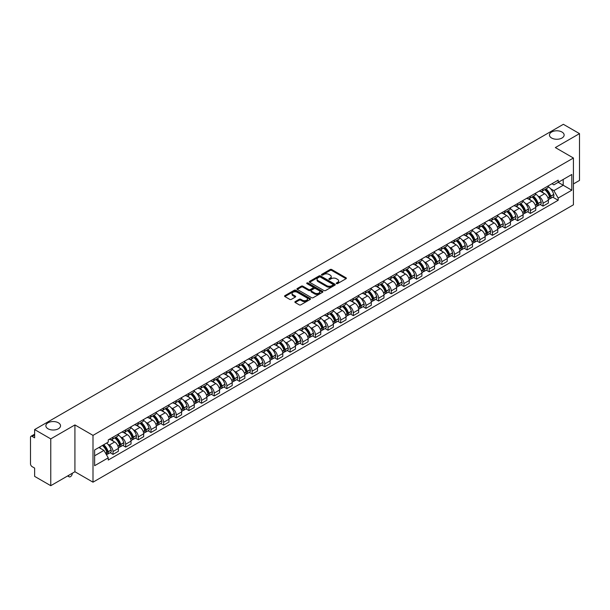 <?xml version="1.0" encoding="UTF-8"?>
<svg xmlns="http://www.w3.org/2000/svg" width="610" height="610" viewBox="0 0 610 610"><rect width="100%" height="100%" fill="white"/><g stroke="black" fill="none" stroke-linecap="round" stroke-linejoin="round"><path stroke-width="0.91" d="M336.476 283.597A0.785 0.457 0 0 0 337.589 283.597L346.045 278.717A1.128 0.648 0 0 0 346.373 278.259A1.128 0.648 0 0 0 346.045 277.802L331.726 269.529A1.128 0.648 0 0 0 330.132 269.529L321.676 274.409A0.785 0.457 0 0 0 322.789 275.057L323.887 274.424A3.599 2.082 0 0 1 328.981 274.424L330.17 275.11A3.599 2.082 0 0 1 331.222 276.582A3.599 2.082 0 0 1 330.17 278.053L329.08 278.686A0.785 0.457 0 0 0 330.193 279.327L331.283 278.694A3.599 2.082 0 0 1 336.377 278.694L337.574 279.388A3.599 2.082 0 0 1 338.626 280.852A3.599 2.082 0 0 1 337.574 282.323L336.476 282.956A0.785 0.457 0 0 0 336.476 283.597L336.476 282.956M58.385 422.783A7.335 4.239 0 0 0 50.394 421.868A7.335 4.239 0 0 0 45.864 425.78A7.335 4.239 0 0 0 48.015 428.777A7.335 4.239 0 0 0 56.006 429.692A7.335 4.239 0 0 0 60.535 425.78A7.335 4.239 0 0 0 58.385 422.783M561.985 132.034A7.335 4.239 0 0 0 553.994 131.112A7.335 4.239 0 0 0 549.465 135.031A7.335 4.239 0 0 0 551.615 138.02A7.335 4.239 0 0 0 559.606 138.943A7.335 4.239 0 0 0 564.136 135.031A7.335 4.239 0 0 0 561.985 132.034M295.202 301.599A1.128 0.648 0 0 0 294.866 302.057A1.128 0.648 0 0 0 295.202 302.514L299.22 304.84A1.128 0.648 0 0 0 300.806 304.84L310.2 299.418A1.128 0.648 0 0 0 310.528 298.953A1.128 0.648 0 0 0 310.2 298.496L295.873 290.23A1.128 0.648 0 0 0 294.287 290.23L284.893 295.652A1.128 0.648 0 0 0 284.565 296.109A1.128 0.648 0 0 0 284.893 296.567L289.75 299.373A1.128 0.648 0 0 0 291.336 299.373L295.354 297.047A1.128 0.648 0 0 0 295.69 296.59A1.128 0.648 0 0 0 295.354 296.132L292.952 294.744A3.012 1.738 0 0 1 292.068 293.509A3.012 1.738 0 0 1 293.928 291.908A3.012 1.738 0 0 1 297.207 292.281L306.639 297.726A3.012 1.738 0 0 1 307.516 298.953A3.012 1.738 0 0 1 305.663 300.562A3.012 1.738 0 0 1 302.377 300.189L300.806 299.281A1.128 0.648 0 0 0 299.22 299.281L295.202 301.599L295.202 302.514L299.22 300.212L299.22 299.281M93.002 435.372L74.923 424.934L50.767 438.887L34.633 429.57L563.365 124.31L579.5 133.62L555.344 147.574L573.423 158.013L93.002 435.372L93.002 482.182L573.423 204.815L573.423 158.013M323.963 290.551A1.128 0.648 0 0 0 325.557 290.551L334.943 285.129A1.128 0.648 0 0 0 335.279 284.672A1.128 0.648 0 0 0 334.943 284.207L320.624 275.941A1.128 0.648 0 0 0 319.03 275.941L309.644 281.363A1.128 0.648 0 0 0 309.308 281.82A1.128 0.648 0 0 0 309.644 282.277L323.963 290.551M307.211 283.772A0.785 0.457 0 0 1 308.012 283.879L322.56 292.281L313.182 297.695A1.128 0.648 0 0 1 311.588 297.695L297.268 289.422L297.268 288.507A1.128 0.648 0 0 0 296.94 288.965A1.128 0.648 0 0 0 297.268 289.422M297.268 288.507L301.287 286.181A1.128 0.648 0 0 1 302.88 286.181L308.683 289.536A1.128 0.648 0 0 0 310.276 289.536L312.945 287.996A1.128 0.648 0 0 0 313.273 287.539A1.128 0.648 0 0 0 312.945 287.081L306.899 283.589A0.785 0.457 0 0 1 308.012 282.948L322.576 291.351A1.128 0.648 0 0 1 322.904 291.809A1.128 0.648 0 0 1 322.576 292.274L322.576 291.351M50.767 438.887L50.767 485.69L34.633 476.379L34.633 468.091L32.124 466.642A2.295 1.327 -120 0 1 30.5 463.829L30.5 437.339A2.295 1.327 -120 0 1 30.973 436.287L34.633 434.175M573.423 183.938L579.5 180.43L579.5 133.62M50.767 485.69L74.923 471.743L93.002 482.182M34.633 429.57L34.633 437.858L32.124 436.402A2.295 1.327 -120 0 0 30.973 436.287M543.022 188.902A5.276 3.042 60 0 1 541.924 191.266L547.277 188.177A5.276 3.042 -120 0 0 548.367 185.814M537.944 196.031L539.293 196.809A5.276 3.042 60 0 1 543.022 203.267L548.367 200.179A5.276 3.042 -120 0 0 544.638 193.721L540.811 191.509M548.367 200.179L548.367 203.038L543.022 206.127L540.117 204.449M541.924 191.266A5.276 3.042 60 0 1 539.332 191.029M543.022 203.267L543.022 206.127M530.372 196.199A5.276 3.042 60 0 1 529.282 198.57L534.627 195.482A5.276 3.042 -120 0 0 535.725 193.111M527.467 211.754L530.372 213.424L535.725 210.336L535.725 207.484A5.276 3.042 -120 0 0 531.996 201.025L528.161 198.814M529.282 198.57A5.276 3.042 60 0 1 526.682 198.334M525.294 203.336L526.643 204.114A5.276 3.042 60 0 1 530.372 210.572L530.372 213.424M517.722 203.504A5.276 3.042 60 0 1 516.632 205.867L521.985 202.779A5.276 3.042 -120 0 0 523.075 200.415M514.825 219.051L517.722 220.728L523.075 217.64L523.075 214.781A5.276 3.042 -120 0 0 519.346 208.323L515.519 206.111M516.632 205.867A5.276 3.042 60 0 1 514.039 205.631M512.644 210.633L513.994 211.411A5.276 3.042 60 0 1 517.722 217.869L517.722 220.728M505.08 210.808A5.276 3.042 60 0 1 503.99 213.172L509.335 210.084A5.276 3.042 -120 0 0 510.425 207.713M502.175 226.356L505.08 228.033L510.433 224.938L510.433 222.086A5.276 3.042 -120 0 0 506.696 215.627L502.869 213.416M503.99 213.172A5.276 3.042 60 0 1 501.389 212.936M500.002 217.938L501.351 218.715A5.276 3.042 60 0 1 505.08 225.174L505.08 228.033M492.43 218.106A5.276 3.042 60 0 1 491.34 220.477L496.692 217.389A5.276 3.042 -120 0 0 497.783 215.017M489.533 233.653L492.43 235.33L497.783 232.242L497.783 229.39A5.276 3.042 -120 0 0 494.054 222.924L490.226 220.713M491.34 220.477A5.276 3.042 60 0 1 488.74 220.233M487.352 225.235L488.701 226.02A5.276 3.042 60 0 1 492.43 232.479L492.43 235.33M479.788 225.41A5.276 3.042 60 0 1 478.69 227.774L484.043 224.686A5.276 3.042 -120 0 0 485.133 222.322M476.883 240.958L479.788 242.635L485.133 239.547L485.133 236.688A5.276 3.042 -120 0 0 481.404 230.229L477.577 228.018M478.69 227.774A5.276 3.042 60 0 1 476.097 227.538M474.71 232.54L476.059 233.317A5.276 3.042 60 0 1 479.788 239.776L479.788 242.635M467.138 232.707A5.276 3.042 60 0 1 466.048 235.079L471.393 231.991A5.276 3.042 -120 0 0 472.491 229.619M464.233 248.262L467.138 249.932L472.491 246.844L472.491 243.992A5.276 3.042 -120 0 0 468.762 237.534L464.927 235.323M466.048 235.079A5.276 3.042 60 0 1 463.447 234.842M462.06 239.844L463.409 240.622A5.276 3.042 60 0 1 467.138 247.081L467.138 249.932M454.488 240.012A5.276 3.042 60 0 1 453.398 242.376L458.75 239.288A5.276 3.042 -120 0 0 459.841 236.924M451.591 255.56L454.488 257.237L459.841 254.149L459.841 251.289A5.276 3.042 -120 0 0 456.112 244.831L452.284 242.62M453.398 242.376A5.276 3.042 60 0 1 450.805 242.139M449.41 247.141L450.759 247.919A5.276 3.042 60 0 1 454.488 254.378L454.488 257.237M441.846 247.309A5.276 3.042 60 0 1 440.755 249.681L446.101 246.592A5.276 3.042 -120 0 0 447.199 244.221M438.941 262.864L441.846 264.534L447.199 261.446L447.199 258.594A5.276 3.042 -120 0 0 443.462 252.136L439.635 249.925M440.755 249.681A5.276 3.042 60 0 1 438.155 249.444M436.768 254.446L438.117 255.224A5.276 3.042 60 0 1 441.846 261.682L441.846 264.534M429.196 254.614A5.276 3.042 60 0 1 428.106 256.985L433.458 253.89A5.276 3.042 -120 0 0 434.549 251.526M426.298 270.161L429.196 271.839L434.549 268.751L434.549 265.891A5.276 3.042 -120 0 0 430.82 259.433L426.992 257.222M428.106 256.985A5.276 3.042 60 0 1 425.513 256.741M424.118 261.743L425.467 262.521A5.276 3.042 60 0 1 429.196 268.987L429.196 271.839M416.554 261.919A5.276 3.042 60 0 1 415.456 264.283L420.808 261.194A5.276 3.042 -120 0 0 421.899 258.831M413.649 277.466L416.554 279.144L421.899 276.048L421.899 273.196A5.276 3.042 -120 0 0 418.17 266.738L414.342 264.526M415.456 264.283A5.276 3.042 60 0 1 412.863 264.046M411.475 269.048L412.825 269.826A5.276 3.042 60 0 1 416.554 276.284L416.554 279.144M403.904 269.216A5.276 3.042 60 0 1 402.813 271.587L408.166 268.499A5.276 3.042 -120 0 0 409.257 266.128M401.006 284.763L403.904 286.441L409.257 283.353L409.257 280.501A5.276 3.042 -120 0 0 405.528 274.035L401.693 271.831M402.813 271.587A5.276 3.042 60 0 1 400.213 271.351M398.826 276.345L400.175 277.131A5.276 3.042 60 0 1 403.904 283.589L403.904 286.441M391.254 276.521A5.276 3.042 60 0 1 390.164 278.884L395.516 275.796A5.276 3.042 -120 0 0 396.607 273.433M388.356 292.068L391.254 293.745L396.607 290.657L396.607 287.798A5.276 3.042 -120 0 0 392.878 281.34L389.05 279.128M390.164 278.884A5.276 3.042 60 0 1 387.571 278.648M386.176 283.65L387.525 284.428A5.276 3.042 60 0 1 391.254 290.886L391.254 293.745M378.612 283.818A5.276 3.042 60 0 1 377.521 286.189L382.866 283.101A5.276 3.042 -120 0 0 383.964 280.73M375.707 299.373L378.612 301.043L383.964 297.954L383.964 295.103A5.276 3.042 -120 0 0 380.236 288.644L376.4 286.433M377.521 286.189A5.276 3.042 60 0 1 374.921 285.953M373.533 290.955L374.883 291.733A5.276 3.042 60 0 1 378.612 298.191L378.612 301.043M365.962 291.123A5.276 3.042 60 0 1 364.871 293.486L370.224 290.398A5.276 3.042 -120 0 0 371.315 288.034M363.064 306.67L365.962 308.347L371.315 305.259L371.315 302.4A5.276 3.042 -120 0 0 367.586 295.941L363.758 293.73M364.871 293.486A5.276 3.042 60 0 1 362.279 293.25M360.884 298.252L362.233 299.03A5.276 3.042 60 0 1 365.962 305.488L365.962 308.347M353.32 298.427A5.276 3.042 60 0 1 352.222 300.791L357.574 297.703A5.276 3.042 -120 0 0 358.665 295.332M350.414 313.975L353.32 315.644L358.665 312.556L358.665 309.705A5.276 3.042 -120 0 0 354.936 303.246L351.108 301.035M352.222 300.791A5.276 3.042 60 0 1 349.629 300.555M348.241 305.557L349.591 306.334A5.276 3.042 60 0 1 353.32 312.793L353.32 315.644M340.67 305.724A5.276 3.042 60 0 1 339.579 308.096L344.932 305A5.276 3.042 -120 0 0 346.022 302.636M337.772 321.272L340.67 322.949L346.022 319.861L346.022 317.002A5.276 3.042 -120 0 0 342.294 310.543L338.458 308.332M339.579 308.096A5.276 3.042 60 0 1 336.979 307.852M335.591 312.854L336.941 313.639A5.276 3.042 60 0 1 340.67 320.097L340.67 322.949M328.02 313.029A5.276 3.042 60 0 1 326.929 315.393L332.282 312.305A5.276 3.042 -120 0 0 333.373 309.941M325.122 328.577L328.02 330.254L333.373 327.166L333.373 324.306A5.276 3.042 -120 0 0 329.644 317.848L325.816 315.637M326.929 315.393A5.276 3.042 60 0 1 324.337 315.156M322.942 320.159L324.291 320.936A5.276 3.042 60 0 1 328.02 327.395L328.02 330.254M315.378 320.326A5.276 3.042 60 0 1 314.287 322.698L319.632 319.61A5.276 3.042 -120 0 0 320.73 317.238M312.472 335.881L315.378 337.551L320.73 334.463L320.73 331.611A5.276 3.042 -120 0 0 317.002 325.153L313.166 322.942M314.287 322.698A5.276 3.042 60 0 1 311.687 322.461M310.299 327.463L311.649 328.241A5.276 3.042 60 0 1 315.378 334.699L315.378 337.551M302.728 327.631A5.276 3.042 60 0 1 301.637 329.995L306.99 326.907A5.276 3.042 -120 0 0 308.08 324.543M299.83 343.178L302.728 344.856L308.08 341.768L308.08 338.908A5.276 3.042 -120 0 0 304.352 332.45L300.524 330.239M301.637 329.995A5.276 3.042 60 0 1 299.045 329.758M297.649 334.76L298.999 335.538A5.276 3.042 60 0 1 302.728 341.996L302.728 344.856M290.085 334.928A5.276 3.042 60 0 1 288.988 337.299L294.34 334.211A5.276 3.042 -120 0 0 295.431 331.84M287.18 350.483L290.085 352.153L295.431 349.065L295.431 346.213A5.276 3.042 -120 0 0 291.702 339.755L287.874 337.543M288.988 337.299A5.276 3.042 60 0 1 286.395 337.063M285.007 342.065L286.357 342.843A5.276 3.042 60 0 1 290.085 349.301L290.085 352.153M277.436 342.233A5.276 3.042 60 0 1 276.345 344.604L281.698 341.508A5.276 3.042 -120 0 0 282.788 339.145M274.538 357.78L277.436 359.458L282.788 356.37L282.788 353.51A5.276 3.042 -120 0 0 279.06 347.052L275.224 344.841M276.345 344.604A5.276 3.042 60 0 1 273.745 344.36M272.357 349.362L273.707 350.14A5.276 3.042 60 0 1 277.436 356.606L277.436 359.458M264.786 349.538A5.276 3.042 60 0 1 263.695 351.901L269.048 348.813A5.276 3.042 -120 0 0 270.138 346.442M261.888 365.085L264.793 366.762L270.138 363.667L270.138 360.815A5.276 3.042 -120 0 0 266.41 354.357L262.582 352.145M263.695 351.901A5.276 3.042 60 0 1 261.103 351.665M259.715 356.667L261.057 357.445A5.276 3.042 60 0 1 264.793 363.903L264.793 366.762M252.143 356.835A5.276 3.042 60 0 1 251.053 359.206L256.398 356.118A5.276 3.042 -120 0 0 257.496 353.747M249.238 372.382L252.143 374.06L257.496 370.971L257.496 368.12A5.276 3.042 -120 0 0 253.768 361.654L249.932 359.442M251.053 359.206A5.276 3.042 60 0 1 248.453 358.962M247.065 363.964L248.415 364.75A5.276 3.042 60 0 1 252.143 371.208L252.143 374.06M239.494 364.139A5.276 3.042 60 0 1 238.403 366.503L243.756 363.415A5.276 3.042 -120 0 0 244.846 361.051M236.596 379.687L239.494 381.364L244.846 378.276L244.846 375.417A5.276 3.042 -120 0 0 241.118 368.958L237.29 366.747M238.403 366.503A5.276 3.042 60 0 1 235.811 366.267M234.415 371.269L235.765 372.047A5.276 3.042 60 0 1 239.494 378.505L239.494 381.364M226.851 371.437A5.276 3.042 60 0 1 225.753 373.808L231.106 370.72A5.276 3.042 -120 0 0 232.196 368.348M223.946 386.992L226.851 388.661L232.196 385.573L232.196 382.722A5.276 3.042 -120 0 0 228.468 376.263L224.64 374.052M225.753 373.808A5.276 3.042 60 0 1 223.161 373.572M221.773 378.574L223.123 379.351A5.276 3.042 60 0 1 226.851 385.81L226.851 388.661M214.202 378.741A5.276 3.042 60 0 1 213.111 381.105L218.464 378.017A5.276 3.042 -120 0 0 219.554 375.653M211.304 394.289L214.202 395.966L219.554 392.878L219.554 390.019A5.276 3.042 -120 0 0 215.826 383.56L211.998 381.349M213.111 381.105A5.276 3.042 60 0 1 210.511 380.869M209.123 385.871L210.473 386.648A5.276 3.042 60 0 1 214.202 393.107L214.202 395.966M201.559 386.046A5.276 3.042 60 0 1 200.461 388.41L205.814 385.322A5.276 3.042 -120 0 0 206.904 382.95M198.654 401.593L201.559 403.263L206.904 400.175L206.904 397.324A5.276 3.042 -120 0 0 203.176 390.865L199.348 388.654M200.461 388.41A5.276 3.042 60 0 1 197.869 388.173M196.481 393.175L197.823 393.953A5.276 3.042 60 0 1 201.559 400.412L201.559 403.263M188.909 393.343A5.276 3.042 60 0 1 187.819 395.715L193.164 392.619A5.276 3.042 -120 0 0 194.262 390.255M186.004 408.891L188.909 410.568L194.262 407.48L194.262 404.621A5.276 3.042 -120 0 0 190.533 398.162L186.698 395.951M187.819 395.715A5.276 3.042 60 0 1 185.219 395.471M183.831 400.473L185.181 401.25A5.276 3.042 60 0 1 188.909 407.716L188.909 410.568M176.259 400.648A5.276 3.042 60 0 1 175.169 403.012L180.522 399.924A5.276 3.042 -120 0 0 181.612 397.56M173.362 416.195L176.259 417.873L181.612 414.777L181.612 411.925A5.276 3.042 -120 0 0 177.884 405.467L174.056 403.256M175.169 403.012A5.276 3.042 60 0 1 172.577 402.775M171.181 407.777L172.531 408.555A5.276 3.042 60 0 1 176.259 415.013L176.259 417.873M163.617 407.945A5.276 3.042 60 0 1 162.527 410.316L167.872 407.228A5.276 3.042 -120 0 0 168.962 404.857M160.712 423.5L163.617 425.17L168.962 422.082L168.962 419.23A5.276 3.042 -120 0 0 165.234 412.772L161.406 410.56M162.527 410.316A5.276 3.042 60 0 1 159.927 410.08M158.539 415.082L159.889 415.86A5.276 3.042 60 0 1 163.617 422.318L163.617 425.17M150.967 415.25A5.276 3.042 60 0 1 149.877 417.614L155.23 414.525A5.276 3.042 -120 0 0 156.32 412.162M148.07 430.797L150.967 432.475L156.32 429.387L156.32 426.527A5.276 3.042 -120 0 0 152.591 420.069L148.764 417.858M149.877 417.614A5.276 3.042 60 0 1 147.277 417.377M145.889 422.379L147.239 423.157A5.276 3.042 60 0 1 150.967 429.615L150.967 432.475M138.325 422.547A5.276 3.042 60 0 1 137.227 424.918L142.58 421.83A5.276 3.042 -120 0 0 143.67 419.459M135.42 438.102L138.325 439.772L143.67 436.684L143.67 433.832A5.276 3.042 -120 0 0 139.942 427.374L136.114 425.162M137.227 424.918A5.276 3.042 60 0 1 134.635 424.682M133.247 429.684L134.596 430.462A5.276 3.042 60 0 1 138.325 436.92L138.325 439.772M125.675 429.852A5.276 3.042 60 0 1 124.585 432.216L129.93 429.127A5.276 3.042 -120 0 0 131.028 426.764M122.77 445.399L125.675 447.077L131.028 443.988L131.028 441.129A5.276 3.042 -120 0 0 127.299 434.671L123.464 432.459M124.585 432.216A5.276 3.042 60 0 1 121.985 431.979M120.597 436.981L121.947 437.759A5.276 3.042 60 0 1 125.675 444.217L125.675 447.077M113.025 437.156A5.276 3.042 60 0 1 111.935 439.52L117.288 436.432A5.276 3.042 -120 0 0 118.378 434.061M110.128 452.704L113.025 454.381L118.378 451.286L118.378 448.434A5.276 3.042 -120 0 0 114.65 441.975L110.822 439.764M111.935 439.52A5.276 3.042 60 0 1 109.343 439.284M107.947 444.286L109.297 445.064A5.276 3.042 60 0 1 113.025 451.522L113.025 454.381M551.974 183.732L553.88 184.83L571.799 174.483L563.205 179.447L563.205 185.249L553.88 190.633L550.586 188.734M94.626 455.784L103.952 450.401L108.245 457.843L94.626 465.704L94.626 449.974L108.245 442.113L108.245 439.917L558.18 180.148L558.18 182.344L571.799 190.213L558.18 198.075L553.88 190.633M571.799 174.483L571.799 190.213M108.245 457.843L108.245 460.039L558.18 200.271L558.18 198.075M74.923 424.934L74.923 471.743M103.952 450.401L98.919 447.496M552.767 197.152L558.18 200.271M336.789 283.711L337.574 283.261A3.599 2.082 0 0 0 338.626 281.789L338.626 280.852M331.222 276.582L331.222 277.519A3.599 2.082 0 0 1 330.17 278.991L329.392 279.441M346.03 278.724L331.726 270.466A1.128 0.648 0 0 0 330.132 270.466L321.988 275.163M334.943 284.207L334.943 285.129L320.624 276.879A1.128 0.648 0 0 0 319.03 276.879L309.659 282.285L309.644 281.363M332.953 284.992A0.785 0.457 0 0 0 332.953 284.344L320.387 277.085A0.785 0.457 0 0 0 319.266 277.085L318.115 277.756A3.599 2.082 0 0 0 317.063 279.227A3.599 2.082 0 0 0 318.115 280.691L326.708 285.655A3.599 2.082 0 0 0 331.802 285.655L332.953 284.992L332.953 285.922A0.785 0.457 0 0 0 333.19 285.602L333.19 284.672M317.063 279.227L317.063 280.158A3.599 2.082 0 0 0 318.115 281.629L318.115 280.691M332.953 285.922L331.802 286.593A3.599 2.082 0 0 1 326.708 286.593L318.115 281.629M297.284 289.43L301.287 287.119L301.287 286.181M313.273 287.539L313.273 288.477A1.128 0.648 0 0 1 312.945 288.934L310.276 290.474A1.128 0.648 0 0 1 308.683 290.474L302.88 287.119A1.128 0.648 0 0 0 301.287 287.119M314.714 293.021A3.012 1.738 0 0 0 317.993 293.395A3.012 1.738 0 0 0 319.853 291.786A3.012 1.738 0 0 0 318.969 290.558L315.652 288.644A1.128 0.648 0 0 0 314.058 288.644L311.39 290.185A1.128 0.648 0 0 0 311.062 290.642A1.128 0.648 0 0 0 311.39 291.1L314.714 293.021L314.714 293.951A3.012 1.738 0 0 0 317.993 294.333A3.012 1.738 0 0 0 319.853 292.724L319.853 291.786M311.062 290.642L311.062 291.58A1.128 0.648 0 0 0 311.39 292.037L311.39 291.1M314.714 293.951L311.39 292.037M307.516 298.953L307.516 299.891A3.012 1.738 0 0 1 305.663 301.5A3.012 1.738 0 0 1 302.377 301.119L300.806 300.212A1.128 0.648 0 0 0 299.22 300.212M292.068 293.509L292.068 294.447A3.012 1.738 0 0 0 292.952 295.675L292.952 294.744M295.339 297.055L292.952 295.675M310.2 298.496L310.2 299.418L295.873 291.161A1.128 0.648 0 0 0 294.287 291.161L284.908 296.574L284.893 295.652M545.012 189.489A7.221 4.171 60 0 1 545.043 189.512A7.221 4.171 60 0 1 549.801 195.993L549.839 196.138A1.403 0.808 60 0 1 549.618 197.243A1.403 0.808 60 0 1 549.587 197.259M544.692 189.672A8.715 5.032 60 0 1 549.48 196.862L549.526 197.007A2.897 1.67 60 0 1 549.069 199.279L548.344 199.699M549.564 198.639A2.897 1.67 -120 0 0 550.365 198.532A2.897 1.67 -120 0 0 550.822 196.26L550.777 196.107A8.715 5.032 -120 0 0 545.988 188.925M548.26 186.736A8.715 5.032 60 0 1 553.735 194.399L553.781 194.552A2.897 1.67 60 0 1 553.323 196.824L550.365 198.532M541.718 191.372A8.715 5.032 60 0 1 543.54 193.088M547.78 193.095L548.886 193.744M532.362 196.794A7.221 4.171 60 0 1 532.4 196.809A7.221 4.171 60 0 1 537.151 203.29L537.196 203.443A1.403 0.808 60 0 1 536.975 204.548A1.403 0.808 60 0 1 536.937 204.563M532.05 196.969A8.715 5.032 60 0 1 536.838 204.159L536.876 204.312A2.897 1.67 60 0 1 536.419 206.584L535.702 207.004M536.914 205.944A2.897 1.67 -120 0 0 537.715 205.837A2.897 1.67 -120 0 0 538.172 203.565L538.134 203.412A8.715 5.032 -120 0 0 533.346 196.222M535.611 194.041A8.715 5.032 60 0 1 541.093 201.704L541.131 201.857A2.897 1.67 60 0 1 540.673 204.129L537.715 205.837M529.076 198.669A8.715 5.032 60 0 1 530.891 200.385M535.13 200.4L536.243 201.041M519.712 204.091A7.221 4.171 60 0 1 519.75 204.114A7.221 4.171 60 0 1 524.501 210.595L524.547 210.74A1.403 0.808 60 0 1 524.325 211.845A1.403 0.808 60 0 1 524.295 211.861M519.4 204.274A8.715 5.032 60 0 1 524.188 211.464L524.234 211.617A2.897 1.67 60 0 1 523.776 213.889L523.052 214.301M524.272 213.248A2.897 1.67 -120 0 0 525.073 213.134A2.897 1.67 -120 0 0 525.53 210.862L525.484 210.717A8.715 5.032 -120 0 0 520.696 203.526M522.968 201.338A8.715 5.032 60 0 1 528.443 209.009L528.489 209.154A2.897 1.67 60 0 1 528.031 211.426L525.073 213.134M516.426 205.974A8.715 5.032 60 0 1 518.248 207.69M522.48 207.705L523.593 208.345M507.07 211.395A7.221 4.171 60 0 1 507.108 211.411A7.221 4.171 60 0 1 511.859 217.892L511.897 218.044A1.403 0.808 60 0 1 511.676 219.15A1.403 0.808 60 0 1 511.645 219.165M506.75 211.578A8.715 5.032 60 0 1 511.538 218.761L511.584 218.914A2.897 1.67 60 0 1 511.127 221.186L510.41 221.605M511.622 220.546A2.897 1.67 -120 0 0 512.423 220.439A2.897 1.67 -120 0 0 512.88 218.166L512.842 218.014A8.715 5.032 -120 0 0 508.054 210.824M510.318 208.643A8.715 5.032 60 0 1 515.801 216.306L515.839 216.458A2.897 1.67 60 0 1 515.381 218.731L512.423 220.439M503.784 213.271A8.715 5.032 60 0 1 505.599 214.994M509.838 215.002L510.951 215.643M494.42 218.693A7.221 4.171 60 0 1 494.458 218.715A7.221 4.171 60 0 1 499.209 225.197L499.254 225.349A1.403 0.808 60 0 1 499.033 226.447A1.403 0.808 60 0 1 499.003 226.462M494.108 218.876A8.715 5.032 60 0 1 498.896 226.066L498.934 226.219A2.897 1.67 60 0 1 498.477 228.491L497.76 228.902M498.972 227.85A2.897 1.67 -120 0 0 499.781 227.743A2.897 1.67 -120 0 0 500.238 225.464L500.192 225.319A8.715 5.032 -120 0 0 495.404 218.128M497.676 215.94A8.715 5.032 60 0 1 503.151 223.611L503.197 223.756A2.897 1.67 60 0 1 502.739 226.028L499.781 227.743M491.134 220.576A8.715 5.032 60 0 1 492.956 222.292M497.188 222.307L498.301 222.947M481.778 225.997A7.221 4.171 60 0 1 481.808 226.02A7.221 4.171 60 0 1 486.566 232.501L486.605 232.646A1.403 0.808 60 0 1 486.383 233.752A1.403 0.808 60 0 1 486.353 233.767M481.458 226.18A8.715 5.032 60 0 1 486.246 233.371L486.292 233.516A2.897 1.67 60 0 1 485.834 235.788L485.11 236.207M486.33 235.147A2.897 1.67 -120 0 0 487.131 235.041A2.897 1.67 -120 0 0 487.588 232.768L487.542 232.616A8.715 5.032 -120 0 0 482.754 225.433M485.026 223.245A8.715 5.032 60 0 1 490.501 230.908L490.547 231.06A2.897 1.67 60 0 1 490.089 233.333L487.131 235.041M478.484 227.881A8.715 5.032 60 0 1 480.306 229.596M484.546 229.604L485.651 230.244M469.128 233.294A7.221 4.171 60 0 1 469.166 233.317A7.221 4.171 60 0 1 473.917 239.799L473.962 239.951A1.403 0.808 60 0 1 473.741 241.049A1.403 0.808 60 0 1 473.703 241.072M468.815 233.477A8.715 5.032 60 0 1 473.604 240.668L473.642 240.82A2.897 1.67 60 0 1 473.185 243.093L472.468 243.504M473.68 242.452A2.897 1.67 -120 0 0 474.481 242.345A2.897 1.67 -120 0 0 474.938 240.073L474.9 239.921A8.715 5.032 -120 0 0 470.112 232.73M472.376 230.549A8.715 5.032 60 0 1 477.859 238.213L477.897 238.365A2.897 1.67 60 0 1 477.439 240.637L474.481 242.345M465.842 235.178A8.715 5.032 60 0 1 467.664 236.893M471.896 236.909L473.009 237.549M456.478 240.599A7.221 4.171 60 0 1 456.516 240.622A7.221 4.171 60 0 1 461.274 247.103L461.312 247.248A1.403 0.808 60 0 1 461.091 248.354A1.403 0.808 60 0 1 461.061 248.369M456.166 240.782A8.715 5.032 60 0 1 460.954 247.973L461 248.117A2.897 1.67 60 0 1 460.542 250.397L459.818 250.809M461.038 249.757A2.897 1.67 -120 0 0 461.839 249.642A2.897 1.67 -120 0 0 462.296 247.37L462.25 247.225A8.715 5.032 -120 0 0 457.462 240.035M459.734 237.847A8.715 5.032 60 0 1 465.209 245.517L465.255 245.662A2.897 1.67 60 0 1 464.797 247.935L461.839 249.642M453.192 242.483A8.715 5.032 60 0 1 455.014 244.198M459.254 244.213L460.359 244.854M443.836 247.904A7.221 4.171 60 0 1 443.874 247.919A7.221 4.171 60 0 1 448.625 254.4L448.67 254.553A1.403 0.808 60 0 1 448.441 255.659A1.403 0.808 60 0 1 448.411 255.674M443.516 248.079A8.715 5.032 60 0 1 448.304 255.27L448.35 255.422A2.897 1.67 60 0 1 447.892 257.694L447.176 258.114M448.388 257.054A2.897 1.67 -120 0 0 449.189 256.947A2.897 1.67 -120 0 0 449.646 254.675L449.608 254.523A8.715 5.032 -120 0 0 444.82 247.332M447.084 245.151A8.715 5.032 60 0 1 452.567 252.814L452.605 252.967A2.897 1.67 60 0 1 452.147 255.239L449.189 256.947M440.55 249.78A8.715 5.032 60 0 1 442.364 251.503M446.604 251.511L447.717 252.151M431.186 255.201A7.221 4.171 60 0 1 431.224 255.224A7.221 4.171 60 0 1 435.975 261.705L436.02 261.858A1.403 0.808 60 0 1 435.799 262.956A1.403 0.808 60 0 1 435.769 262.971M430.873 255.384A8.715 5.032 60 0 1 435.662 262.575L435.7 262.727A2.897 1.67 60 0 1 435.243 264.999L434.526 265.411M435.738 264.359A2.897 1.67 -120 0 0 436.546 264.244A2.897 1.67 -120 0 0 437.004 261.972L436.958 261.827A8.715 5.032 -120 0 0 432.17 254.637M434.442 252.448A8.715 5.032 60 0 1 439.917 260.119L439.962 260.264A2.897 1.67 60 0 1 439.505 262.536L436.546 264.244M427.9 257.084A8.715 5.032 60 0 1 429.722 258.8M433.954 258.815L435.067 259.456M418.544 262.506A7.221 4.171 60 0 1 418.574 262.521A7.221 4.171 60 0 1 423.332 269.002L423.37 269.155A1.403 0.808 60 0 1 423.149 270.26A1.403 0.808 60 0 1 423.119 270.276M418.224 262.689A8.715 5.032 60 0 1 423.012 269.879L423.058 270.024A2.897 1.67 60 0 1 422.6 272.296L421.876 272.716M423.096 271.656A2.897 1.67 -120 0 0 423.897 271.549A2.897 1.67 -120 0 0 424.354 269.277L424.308 269.124A8.715 5.032 -120 0 0 419.52 261.934M421.792 259.753A8.715 5.032 60 0 1 427.267 267.416L427.313 267.569A2.897 1.67 60 0 1 426.855 269.841L423.897 271.549M415.25 264.382A8.715 5.032 60 0 1 417.072 266.105M421.312 266.113L422.417 266.753M405.894 269.803A7.221 4.171 60 0 1 405.932 269.826A7.221 4.171 60 0 1 410.683 276.307L410.728 276.46A1.403 0.808 60 0 1 410.507 277.558A1.403 0.808 60 0 1 410.469 277.58M405.581 269.986A8.715 5.032 60 0 1 410.37 277.176L410.408 277.329A2.897 1.67 60 0 1 409.95 279.601L409.234 280.013M410.446 278.961A2.897 1.67 -120 0 0 411.247 278.854A2.897 1.67 -120 0 0 411.704 276.582L411.666 276.429A8.715 5.032 -120 0 0 406.878 269.239M409.142 267.058A8.715 5.032 60 0 1 414.625 274.721L414.663 274.866A2.897 1.67 60 0 1 414.205 277.146L411.247 278.854M402.608 271.686A8.715 5.032 60 0 1 404.43 273.402M408.662 273.417L409.775 274.058M393.244 277.108A7.221 4.171 60 0 1 393.282 277.131A7.221 4.171 60 0 1 398.04 283.612L398.078 283.757A1.403 0.808 60 0 1 397.857 284.862A1.403 0.808 60 0 1 397.827 284.878M392.932 277.291A8.715 5.032 60 0 1 397.72 284.481L397.766 284.626A2.897 1.67 60 0 1 397.308 286.898L396.584 287.318M397.804 286.258A2.897 1.67 -120 0 0 398.604 286.151A2.897 1.67 -120 0 0 399.062 283.879L399.016 283.726A8.715 5.032 -120 0 0 394.228 276.543M396.5 274.355A8.715 5.032 60 0 1 401.975 282.018L402.02 282.171A2.897 1.67 60 0 1 401.563 284.443L398.604 286.151M389.958 278.991A8.715 5.032 60 0 1 391.78 280.707M396.02 280.714L397.125 281.363M380.602 284.405A7.221 4.171 60 0 1 380.64 284.428A7.221 4.171 60 0 1 385.39 290.909L385.436 291.062A1.403 0.808 60 0 1 385.207 292.159A1.403 0.808 60 0 1 385.177 292.182M380.282 284.588A8.715 5.032 60 0 1 385.07 291.778L385.116 291.931A2.897 1.67 60 0 1 384.658 294.203L383.942 294.615M385.154 293.562A2.897 1.67 -120 0 0 385.955 293.456A2.897 1.67 -120 0 0 386.412 291.183L386.374 291.031A8.715 5.032 -120 0 0 381.585 283.841M383.85 281.66A8.715 5.032 60 0 1 389.332 289.323L389.371 289.475A2.897 1.67 60 0 1 388.913 291.748L385.955 293.456M377.315 286.288A8.715 5.032 60 0 1 379.13 288.004M383.37 288.019L384.483 288.66M367.952 291.71A7.221 4.171 60 0 1 367.99 291.733A7.221 4.171 60 0 1 372.74 298.214L372.786 298.359A1.403 0.808 60 0 1 372.565 299.464A1.403 0.808 60 0 1 372.535 299.479M367.639 291.893A8.715 5.032 60 0 1 372.428 299.083L372.466 299.228A2.897 1.67 60 0 1 372.008 301.508L371.292 301.919M372.504 300.867A2.897 1.67 -120 0 0 373.312 300.753A2.897 1.67 -120 0 0 373.77 298.481L373.724 298.336A8.715 5.032 -120 0 0 368.936 291.145M371.208 288.957A8.715 5.032 60 0 1 376.683 296.628L376.728 296.773A2.897 1.67 60 0 1 376.271 299.045L373.312 300.753M364.666 293.593A8.715 5.032 60 0 1 366.488 295.309M370.72 295.324L371.833 295.964M355.31 299.014A7.221 4.171 60 0 1 355.34 299.03A7.221 4.171 60 0 1 360.098 305.511L360.136 305.663A1.403 0.808 60 0 1 359.915 306.769A1.403 0.808 60 0 1 359.885 306.784M354.989 299.197A8.715 5.032 60 0 1 359.778 306.38L359.824 306.533A2.897 1.67 60 0 1 359.366 308.805L358.642 309.224M359.862 308.164A2.897 1.67 -120 0 0 360.662 308.058A2.897 1.67 -120 0 0 361.12 305.785L361.074 305.633A8.715 5.032 -120 0 0 356.286 298.442M358.558 296.262A8.715 5.032 60 0 1 364.033 303.925L364.079 304.077A2.897 1.67 60 0 1 363.621 306.35L360.662 308.058M352.023 300.89A8.715 5.032 60 0 1 353.838 302.613M358.078 302.621L359.183 303.262M342.66 306.312A7.221 4.171 60 0 1 342.698 306.334A7.221 4.171 60 0 1 347.448 312.816L347.494 312.968A1.403 0.808 60 0 1 347.273 314.066A1.403 0.808 60 0 1 347.242 314.081M342.347 306.494A8.715 5.032 60 0 1 347.136 313.685L347.174 313.837A2.897 1.67 60 0 1 346.716 316.11L346 316.521M347.212 315.469A2.897 1.67 -120 0 0 348.013 315.362A2.897 1.67 -120 0 0 348.47 313.082L348.432 312.938A8.715 5.032 -120 0 0 343.643 305.747M345.908 303.559A8.715 5.032 60 0 1 351.39 311.23L351.429 311.375A2.897 1.67 60 0 1 350.971 313.647L348.013 315.362M339.373 308.195A8.715 5.032 60 0 1 341.196 309.91M345.428 309.926L346.541 310.566M330.018 313.616A7.221 4.171 60 0 1 330.048 313.639A7.221 4.171 60 0 1 334.806 320.12L334.844 320.265A1.403 0.808 60 0 1 334.623 321.371A1.403 0.808 60 0 1 334.593 321.386M329.697 313.799A8.715 5.032 60 0 1 334.486 320.99L334.532 321.135A2.897 1.67 60 0 1 334.074 323.407L333.35 323.826M334.57 322.766A2.897 1.67 -120 0 0 335.37 322.659A2.897 1.67 -120 0 0 335.828 320.387L335.782 320.235A8.715 5.032 -120 0 0 330.994 313.052M333.266 310.864A8.715 5.032 60 0 1 338.741 318.527L338.786 318.679A2.897 1.67 60 0 1 338.329 320.952L335.37 322.659M326.724 315.492A8.715 5.032 60 0 1 328.546 317.215M332.785 317.223L333.891 317.863M317.368 320.913A7.221 4.171 60 0 1 317.406 320.936A7.221 4.171 60 0 1 322.156 327.417L322.202 327.57A1.403 0.808 60 0 1 321.973 328.668A1.403 0.808 60 0 1 321.943 328.691M317.048 321.096A8.715 5.032 60 0 1 321.836 328.287L321.882 328.439A2.897 1.67 60 0 1 321.424 330.712L320.707 331.123M321.92 330.071A2.897 1.67 -120 0 0 322.721 329.964A2.897 1.67 -120 0 0 323.178 327.692L323.14 327.539A8.715 5.032 -120 0 0 318.351 320.349M320.616 318.168A8.715 5.032 60 0 1 326.098 325.831L326.137 325.984A2.897 1.67 60 0 1 325.679 328.256L322.721 329.964M314.081 322.797A8.715 5.032 60 0 1 315.896 324.512M320.136 324.528L321.249 325.168M304.718 328.218A7.221 4.171 60 0 1 304.756 328.241A7.221 4.171 60 0 1 309.506 334.722L309.552 334.867A1.403 0.808 60 0 1 309.331 335.973A1.403 0.808 60 0 1 309.3 335.988M304.405 328.401A8.715 5.032 60 0 1 309.194 335.591L309.232 335.736A2.897 1.67 60 0 1 308.774 338.009L308.058 338.428M309.27 337.376A2.897 1.67 -120 0 0 310.078 337.261A2.897 1.67 -120 0 0 310.536 334.989L310.49 334.844A8.715 5.032 -120 0 0 305.702 327.654M307.974 325.465A8.715 5.032 60 0 1 313.448 333.129L313.494 333.281A2.897 1.67 60 0 1 313.037 335.553L310.078 337.261M301.431 330.101A8.715 5.032 60 0 1 303.254 331.817M307.486 331.825L308.599 332.473M292.076 335.523A7.221 4.171 60 0 1 292.114 335.538A7.221 4.171 60 0 1 296.864 342.019L296.902 342.172A1.403 0.808 60 0 1 296.681 343.277A1.403 0.808 60 0 1 296.651 343.293M291.755 335.698A8.715 5.032 60 0 1 296.544 342.889L296.59 343.041A2.897 1.67 60 0 1 296.132 345.313L295.415 345.733M296.628 344.673A2.897 1.67 -120 0 0 297.428 344.566A2.897 1.67 -120 0 0 297.886 342.294L297.84 342.141A8.715 5.032 -120 0 0 293.052 334.951M295.324 332.77A8.715 5.032 60 0 1 300.799 340.433L300.844 340.586A2.897 1.67 60 0 1 300.387 342.858L297.428 344.566M288.789 337.399A8.715 5.032 60 0 1 290.604 339.114M294.844 339.129L295.949 339.77M279.426 342.82A7.221 4.171 60 0 1 279.464 342.843A7.221 4.171 60 0 1 284.214 349.324L284.26 349.477A1.403 0.808 60 0 1 284.039 350.575A1.403 0.808 60 0 1 284.008 350.59M279.113 343.003A8.715 5.032 60 0 1 283.902 350.193L283.94 350.346A2.897 1.67 60 0 1 283.482 352.618L282.765 353.03M283.978 351.978A2.897 1.67 -120 0 0 284.779 351.863A2.897 1.67 -120 0 0 285.236 349.591L285.198 349.446A8.715 5.032 -120 0 0 280.409 342.256M282.674 340.067A8.715 5.032 60 0 1 288.156 347.738L288.194 347.883A2.897 1.67 60 0 1 287.737 350.155L284.779 351.863M276.139 344.703A8.715 5.032 60 0 1 277.962 346.419M282.194 346.434L283.307 347.075M266.784 350.125A7.221 4.171 60 0 1 266.814 350.14A7.221 4.171 60 0 1 271.572 356.621L271.61 356.774A1.403 0.808 60 0 1 271.389 357.879A1.403 0.808 60 0 1 271.358 357.895M266.463 350.308A8.715 5.032 60 0 1 271.252 357.49L271.298 357.643A2.897 1.67 60 0 1 270.84 359.915L270.116 360.335M271.336 359.275A2.897 1.67 -120 0 0 272.136 359.168A2.897 1.67 -120 0 0 272.594 356.896L272.548 356.743A8.715 5.032 -120 0 0 267.76 349.553M270.032 347.372A8.715 5.032 60 0 1 275.506 355.035L275.552 355.188A2.897 1.67 60 0 1 275.095 357.46L272.136 359.168M263.489 352A8.715 5.032 60 0 1 265.312 353.724M269.551 353.731L270.657 354.372M254.134 357.422A7.221 4.171 60 0 1 254.172 357.445A7.221 4.171 60 0 1 258.922 363.926L258.968 364.079A1.403 0.808 60 0 1 258.747 365.176A1.403 0.808 60 0 1 258.709 365.192M253.821 357.605A8.715 5.032 60 0 1 258.61 364.795L258.648 364.948A2.897 1.67 60 0 1 258.19 367.22L257.473 367.632M258.686 366.579A2.897 1.67 -120 0 0 259.486 366.473A2.897 1.67 -120 0 0 259.944 364.193L259.906 364.048A8.715 5.032 -120 0 0 255.117 356.858M257.382 354.669A8.715 5.032 60 0 1 262.864 362.34L262.902 362.485A2.897 1.67 60 0 1 262.445 364.765L259.486 366.473M250.847 359.305A8.715 5.032 60 0 1 252.662 361.021M256.901 361.036L258.015 361.677M241.484 364.727A7.221 4.171 60 0 1 241.522 364.75A7.221 4.171 60 0 1 246.272 371.231L246.318 371.376A1.403 0.808 60 0 1 246.097 372.481A1.403 0.808 60 0 1 246.066 372.496M241.171 364.91A8.715 5.032 60 0 1 245.96 372.1L246.005 372.245A2.897 1.67 60 0 1 245.548 374.517L244.823 374.937M246.036 373.877A2.897 1.67 -120 0 0 246.844 373.77A2.897 1.67 -120 0 0 247.302 371.498L247.256 371.345A8.715 5.032 -120 0 0 242.467 364.162M244.74 361.974A8.715 5.032 60 0 1 250.214 369.637L250.26 369.79A2.897 1.67 60 0 1 249.803 372.062L246.844 373.77M238.197 366.61A8.715 5.032 60 0 1 240.02 368.326M244.252 368.333L245.365 368.981M228.841 372.024A7.221 4.171 60 0 1 228.88 372.047A7.221 4.171 60 0 1 233.63 378.528L233.668 378.68A1.403 0.808 60 0 1 233.447 379.778A1.403 0.808 60 0 1 233.416 379.801M228.521 372.207A8.715 5.032 60 0 1 233.31 379.397L233.356 379.55A2.897 1.67 60 0 1 232.898 381.822L232.181 382.234M233.394 381.181A2.897 1.67 -120 0 0 234.194 381.075A2.897 1.67 -120 0 0 234.652 378.802L234.606 378.65A8.715 5.032 -120 0 0 229.817 371.459M232.09 369.279A8.715 5.032 60 0 1 237.572 376.942L237.61 377.094A2.897 1.67 60 0 1 237.153 379.367L234.194 381.075M225.555 373.907A8.715 5.032 60 0 1 227.37 375.623M231.609 375.638L232.715 376.279M216.192 379.329A7.221 4.171 60 0 1 216.23 379.351A7.221 4.171 60 0 1 220.98 385.833L221.026 385.977A1.403 0.808 60 0 1 220.805 387.083A1.403 0.808 60 0 1 220.774 387.098M215.879 379.512A8.715 5.032 60 0 1 220.667 386.702L220.706 386.847A2.897 1.67 60 0 1 220.248 389.127L219.531 389.538M220.744 388.486A2.897 1.67 -120 0 0 221.544 388.372A2.897 1.67 -120 0 0 222.002 386.099L221.964 385.955A8.715 5.032 -120 0 0 217.175 378.764M219.44 376.576A8.715 5.032 60 0 1 224.922 384.247L224.96 384.392A2.897 1.67 60 0 1 224.51 386.664L221.544 388.372M212.905 381.212A8.715 5.032 60 0 1 214.728 382.927M218.96 382.943L220.073 383.583M203.549 386.633A7.221 4.171 60 0 1 203.58 386.648A7.221 4.171 60 0 1 208.338 393.13L208.376 393.282A1.403 0.808 60 0 1 208.155 394.388A1.403 0.808 60 0 1 208.124 394.403M203.229 386.816A8.715 5.032 60 0 1 208.018 393.999L208.063 394.151A2.897 1.67 60 0 1 207.606 396.424L206.881 396.843M208.101 395.783A2.897 1.67 -120 0 0 208.902 395.676A2.897 1.67 -120 0 0 209.36 393.404L209.314 393.252A8.715 5.032 -120 0 0 204.525 386.061M206.798 383.881A8.715 5.032 60 0 1 212.272 391.544L212.318 391.696A2.897 1.67 60 0 1 211.861 393.968L208.902 395.676M200.255 388.509A8.715 5.032 60 0 1 202.078 390.232M206.317 390.24L207.423 390.88M190.899 393.93A7.221 4.171 60 0 1 190.938 393.953A7.221 4.171 60 0 1 195.688 400.434L195.734 400.587A1.403 0.808 60 0 1 195.513 401.685A1.403 0.808 60 0 1 195.475 401.7M190.587 394.113A8.715 5.032 60 0 1 195.375 401.304L195.413 401.456A2.897 1.67 60 0 1 194.956 403.728L194.239 404.14M195.452 403.088A2.897 1.67 -120 0 0 196.252 402.974A2.897 1.67 -120 0 0 196.71 400.701L196.672 400.557A8.715 5.032 -120 0 0 191.883 393.366M194.148 391.178A8.715 5.032 60 0 1 199.63 398.849L199.668 398.993A2.897 1.67 60 0 1 199.211 401.266L196.252 402.974M187.613 395.814A8.715 5.032 60 0 1 189.428 397.529M193.667 397.545L194.781 398.185M178.25 401.235A7.221 4.171 60 0 1 178.288 401.25A7.221 4.171 60 0 1 183.038 407.739L183.084 407.884A1.403 0.808 60 0 1 182.863 408.99A1.403 0.808 60 0 1 182.832 409.005M177.937 401.418A8.715 5.032 60 0 1 182.725 408.608L182.771 408.753A2.897 1.67 60 0 1 182.314 411.026L181.589 411.445M182.802 410.385A2.897 1.67 -120 0 0 183.61 410.278A2.897 1.67 -120 0 0 184.067 408.006L184.022 407.854A8.715 5.032 -120 0 0 179.233 400.663M181.505 398.483A8.715 5.032 60 0 1 186.98 406.146L187.026 406.298A2.897 1.67 60 0 1 186.569 408.57L183.61 410.278M174.963 403.111A8.715 5.032 60 0 1 176.786 404.834M181.017 404.842L182.131 405.482M165.607 408.532A7.221 4.171 60 0 1 165.645 408.555A7.221 4.171 60 0 1 170.396 415.036L170.434 415.189A1.403 0.808 60 0 1 170.213 416.287A1.403 0.808 60 0 1 170.182 416.31M165.287 408.715A8.715 5.032 60 0 1 170.076 415.906L170.121 416.058A2.897 1.67 60 0 1 169.664 418.33L168.947 418.742M170.159 417.69A2.897 1.67 -120 0 0 170.96 417.583A2.897 1.67 -120 0 0 171.418 415.311L171.372 415.158A8.715 5.032 -120 0 0 166.583 407.968M168.856 405.787A8.715 5.032 60 0 1 174.338 413.45L174.376 413.595A2.897 1.67 60 0 1 173.919 415.875L170.96 417.583M162.321 410.416A8.715 5.032 60 0 1 164.136 412.131M168.375 412.146L169.488 412.787M152.957 415.837A7.221 4.171 60 0 1 152.996 415.86A7.221 4.171 60 0 1 157.746 422.341L157.792 422.486A1.403 0.808 60 0 1 157.571 423.592A1.403 0.808 60 0 1 157.54 423.607M152.645 416.02A8.715 5.032 60 0 1 157.433 423.21L157.471 423.355A2.897 1.67 60 0 1 157.014 425.627L156.297 426.047M157.51 424.987A2.897 1.67 -120 0 0 158.31 424.88A2.897 1.67 -120 0 0 158.768 422.608L158.73 422.455A8.715 5.032 -120 0 0 153.941 415.273M156.213 413.084A8.715 5.032 60 0 1 161.688 420.747L161.734 420.9A2.897 1.67 60 0 1 161.276 423.172L158.31 424.88M149.671 417.72A8.715 5.032 60 0 1 151.493 419.436M155.725 419.444L156.839 420.092M140.315 423.142A7.221 4.171 60 0 1 140.346 423.157A7.221 4.171 60 0 1 145.104 429.638L145.142 429.791A1.403 0.808 60 0 1 144.921 430.896A1.403 0.808 60 0 1 144.89 430.912M139.995 423.317A8.715 5.032 60 0 1 144.783 430.507L144.829 430.66A2.897 1.67 60 0 1 144.372 432.932L143.647 433.352M144.867 432.292A2.897 1.67 -120 0 0 145.668 432.185A2.897 1.67 -120 0 0 146.125 429.913L146.08 429.76A8.715 5.032 -120 0 0 141.291 422.57M143.564 420.389A8.715 5.032 60 0 1 149.038 428.052L149.084 428.205A2.897 1.67 60 0 1 148.626 430.477L145.668 432.185M137.021 425.017A8.715 5.032 60 0 1 138.844 426.733M143.083 426.748L144.189 427.389M127.665 430.439A7.221 4.171 60 0 1 127.703 430.462A7.221 4.171 60 0 1 132.454 436.943L132.5 437.088A1.403 0.808 60 0 1 132.278 438.193A1.403 0.808 60 0 1 132.24 438.209M127.353 430.622A8.715 5.032 60 0 1 132.141 437.812L132.179 437.957A2.897 1.67 60 0 1 131.722 440.237L131.005 440.649M132.218 439.596A2.897 1.67 -120 0 0 133.018 439.482A2.897 1.67 -120 0 0 133.476 437.21L133.438 437.065A8.715 5.032 -120 0 0 128.649 429.875M130.914 427.686A8.715 5.032 60 0 1 136.396 435.357L136.434 435.502A2.897 1.67 60 0 1 135.977 437.774L133.018 439.482M124.379 432.322A8.715 5.032 60 0 1 126.194 434.038M130.433 434.053L131.547 434.694M115.016 437.744A7.221 4.171 60 0 1 115.054 437.759A7.221 4.171 60 0 1 119.804 444.24L119.85 444.393A1.403 0.808 60 0 1 119.629 445.498A1.403 0.808 60 0 1 119.598 445.513M114.703 437.927A8.715 5.032 60 0 1 119.491 445.109L119.537 445.262A2.897 1.67 60 0 1 119.08 447.534L118.355 447.953M119.575 446.894A2.897 1.67 -120 0 0 120.376 446.787A2.897 1.67 -120 0 0 120.833 444.515L120.788 444.362A8.715 5.032 -120 0 0 115.999 437.172M118.271 434.991A8.715 5.032 60 0 1 123.746 442.654L123.792 442.807A2.897 1.67 60 0 1 123.334 445.079L120.376 446.787M111.729 439.619A8.715 5.032 60 0 1 113.551 441.343M117.783 441.35L118.897 441.991M102.762 445.285A7.221 4.171 60 0 1 107.162 451.545L107.2 451.697A1.403 0.808 60 0 1 106.979 452.795A1.403 0.808 60 0 1 106.948 452.811M68.602 475.396L68.602 475.625A2.577 1.487 120 0 0 69.136 476.807A2.577 1.487 120 0 0 71.126 476.12A2.577 1.487 120 0 0 72.247 473.52L72.247 473.284M69.136 476.807L68.084 476.196A2.577 1.487 -60 0 1 67.756 475.884M102.396 445.491A8.715 5.032 60 0 1 106.841 452.414L106.887 452.567A2.897 1.67 60 0 1 106.491 454.801M106.925 454.198A2.897 1.67 -120 0 0 107.726 454.092A2.897 1.67 -120 0 0 108.183 451.812L108.138 451.667A8.715 5.032 -120 0 0 103.692 444.743M106.651 443.035A8.715 5.032 60 0 1 111.104 449.959L111.142 450.104A2.897 1.67 60 0 1 110.684 452.376L107.726 454.092M99.438 447.199A8.715 5.032 60 0 1 100.902 448.64M105.141 448.655L106.254 449.296M125.675 444.217L131.028 441.129M138.325 436.92L143.67 433.832M150.967 429.615L156.32 426.527M163.617 422.318L168.962 419.23M176.259 415.013L181.612 411.925M188.909 407.716L194.262 404.621M201.559 400.412L206.904 397.324M214.202 393.107L219.554 390.019M226.851 385.81L232.196 382.722M239.494 378.505L244.846 375.417M252.143 371.208L257.496 368.12M264.793 363.903L270.138 360.815M277.436 356.606L282.788 353.51M290.085 349.301L295.431 346.213M302.728 341.996L308.08 338.908M315.378 334.699L320.73 331.611M328.02 327.395L333.373 324.306M340.67 320.097L346.022 317.002M353.32 312.793L358.665 309.705M365.962 305.488L371.315 302.4M378.612 298.191L383.964 295.103M391.254 290.886L396.607 287.798M403.904 283.589L409.257 280.501M416.554 276.284L421.899 273.196M429.196 268.987L434.549 265.891M441.846 261.682L447.199 258.594M454.488 254.378L459.841 251.289M467.138 247.081L472.491 243.992M479.788 239.776L485.133 236.688M492.43 232.479L497.783 229.39M505.08 225.174L510.433 222.086M517.722 217.869L523.075 214.781M530.372 210.572L535.725 207.484M113.025 451.522L118.378 448.434M109.297 445.064L114.65 441.975M121.947 437.759L127.299 434.671M134.596 430.462L139.942 427.374M147.239 423.157L152.591 420.069M159.889 415.86L165.234 412.772M172.531 408.555L177.884 405.467M185.181 401.25L190.533 398.162M197.823 393.953L203.176 390.865M210.473 386.648L215.826 383.56M223.123 379.351L228.468 376.263M235.765 372.047L241.118 368.958M248.415 364.75L253.768 361.654M261.057 357.445L266.41 354.357M273.707 350.14L279.06 347.052M286.357 342.843L291.702 339.755M298.999 335.538L304.352 332.45M311.649 328.241L317.002 325.153M324.291 320.936L329.644 317.848M336.941 313.639L342.294 310.543M349.591 306.334L354.936 303.246M362.233 299.03L367.586 295.941M374.883 291.733L380.236 288.644M387.525 284.428L392.878 281.34M400.175 277.131L405.528 274.035M412.825 269.826L418.17 266.738M425.467 262.521L430.82 259.433M438.117 255.224L443.462 252.136M450.759 247.919L456.112 244.831M463.409 240.622L468.762 237.534M476.059 233.317L481.404 230.229M488.701 226.02L494.054 222.924M501.351 218.715L506.696 215.627M513.994 211.411L519.346 208.323M526.643 204.114L531.996 201.025M539.293 196.809L544.638 193.721M34.633 434.953L32.124 436.402M337.574 283.261L337.574 282.323M329.08 279.327L329.08 278.686M330.17 278.991L330.17 278.053M321.676 275.057L321.676 274.409M330.132 270.466L330.132 269.529M331.726 270.466L331.726 269.529M346.045 278.717L346.045 277.802M319.03 276.879L319.03 275.941M320.624 276.879L320.624 275.941M326.708 286.593L326.708 285.655M331.802 286.593L331.802 285.655M302.88 287.119L302.88 286.181M308.683 290.474L308.683 289.536M310.276 290.474L310.276 289.536M312.945 288.934L312.945 287.996M308.012 283.879L308.012 282.948M300.806 300.212L300.806 299.281M302.377 301.119L302.377 300.189M295.354 297.047L295.354 296.132M294.287 291.161L294.287 290.23M295.873 291.161L295.873 290.23M547.94 197.922L549.526 197.007M550.822 196.26L553.781 194.552M550.777 196.107L553.735 194.399M549.48 196.847L549.907 196.603M547.887 197.785L549.48 196.862M535.29 205.227L536.876 204.312M538.172 203.565L541.131 201.857M538.134 203.412L541.093 201.704M535.237 205.082L537.265 203.9M522.648 212.532L524.234 211.617M525.53 210.862L528.489 209.154M525.484 210.717L528.443 209.009M524.188 211.449L524.615 211.205M522.595 212.387L524.188 211.464M509.998 219.829L511.584 218.914M512.88 218.166L515.839 216.458M512.842 218.014L515.801 216.306M509.945 219.684L511.973 218.502M497.356 227.133L498.934 226.219M500.238 225.464L503.197 223.756M500.192 225.319L503.151 223.611M498.888 226.058L499.323 225.807M497.303 226.989L498.896 226.066M484.706 234.431L486.292 233.516M487.588 232.768L490.547 231.06M487.542 232.616L490.501 230.908M484.653 234.286L486.673 233.112M472.056 241.735L473.642 240.82M474.938 240.073L477.897 238.365M474.9 239.921L477.859 238.213M473.596 240.66L474.031 240.409M472.003 241.59L473.604 240.668M459.414 249.032L461 248.117M462.296 247.37L465.255 245.662M462.25 247.225L465.209 245.517M459.361 248.895L461.381 247.713M446.764 256.337L448.35 255.422M449.646 254.675L452.605 252.967M449.608 254.523L452.567 252.814M448.304 255.262L448.739 255.01M446.711 256.192L448.304 255.27M434.122 263.642L435.7 262.727M437.004 261.972L439.962 260.264M436.958 261.827L439.917 260.119M434.068 263.497L436.089 262.315M421.472 270.939L423.058 270.024M424.354 269.277L427.313 267.569M424.308 269.124L427.267 267.416M423.012 269.864L423.439 269.612M421.418 270.794L423.012 269.879M408.822 278.244L410.408 277.329M411.704 276.582L414.663 274.866M411.666 276.429L414.625 274.721M408.769 278.099L410.797 276.917M396.18 285.541L397.766 284.626M399.062 283.879L402.02 282.171M399.016 283.726L401.975 282.018M397.72 284.466L398.147 284.222M396.126 285.396L397.72 284.481M383.53 292.846L385.116 291.931M386.412 291.183L389.371 289.475M386.374 291.031L389.332 289.323M383.476 292.701L385.505 291.519M370.888 300.143L372.466 299.228M373.77 298.481L376.728 296.773M373.724 298.336L376.683 296.628M372.42 299.068L372.855 298.824M370.834 300.006L372.428 299.083M358.238 307.448L359.824 306.533M361.12 305.785L364.079 304.077M361.074 305.633L364.033 303.925M358.184 307.303L360.205 306.121M345.588 314.752L347.174 313.837M348.47 313.082L351.429 311.375M348.432 312.938L351.39 311.23M345.534 314.608L347.563 313.426M332.946 322.049L334.532 321.135M335.828 320.387L338.786 318.679M335.782 320.235L338.741 318.527M332.892 321.905L334.913 320.723M320.296 329.354L321.882 328.439M323.178 327.692L326.137 325.984M323.14 327.539L326.098 325.831M320.242 329.209L322.271 328.027M307.654 336.651L309.232 335.736M310.536 334.989L313.494 333.281M310.49 334.844L313.448 333.129M307.6 336.514L309.621 335.332M295.004 343.956L296.59 343.041M297.886 342.294L300.844 340.586M297.84 342.141L300.799 340.433M294.95 343.811L296.971 342.629M282.354 351.261L283.94 350.346M285.236 349.591L288.194 347.883M285.198 349.446L288.156 347.738M283.894 350.178L284.329 349.934M282.3 351.116L283.902 350.193M269.712 358.558L271.298 357.643M272.594 356.896L275.552 355.188M272.548 356.743L275.506 355.035M269.658 358.413L271.679 357.231M257.062 365.863L258.648 364.948M259.944 364.193L262.902 362.485M259.906 364.048L262.864 362.34M257.008 365.718L259.036 364.536M244.419 373.16L246.005 372.245M247.302 371.498L250.26 369.79M247.256 371.345L250.214 369.637M244.366 373.015L246.387 371.841M231.769 380.465L233.356 379.55M234.652 378.802L237.61 377.094M234.606 378.65L237.572 376.942M231.716 380.32L233.737 379.138M219.12 387.762L220.706 386.847M222.002 386.099L224.96 384.392M221.964 385.955L224.922 384.247M219.066 387.625L221.094 386.443M206.477 395.066L208.063 394.151M209.36 393.404L212.318 391.696M209.314 393.252L212.272 391.544M206.424 394.922L208.445 393.74M193.827 402.371L195.413 401.456M196.71 400.701L199.668 398.993M196.672 400.557L199.63 398.849M195.368 401.296L195.802 401.045M193.774 402.226L195.375 401.304M181.185 409.668L182.771 408.753M184.067 408.006L187.026 406.298M184.022 407.854L186.98 406.146M182.725 408.593L183.152 408.342M181.132 409.524L182.725 408.608M168.535 416.973L170.121 416.058M171.418 415.311L174.376 413.595M171.372 415.158L174.338 413.45M168.482 416.828L170.503 415.646M155.885 424.27L157.471 423.355M158.768 422.608L161.734 420.9M158.73 422.455L161.688 420.747M157.426 423.195L157.86 422.951M155.832 424.133L157.433 423.21M143.243 431.575L144.829 430.66M146.125 429.913L149.084 428.205M146.08 429.76L149.038 428.052M143.19 431.43L145.21 430.248M130.593 438.88L132.179 437.957M133.476 437.21L136.434 435.502M133.438 437.065L136.396 435.357M132.134 437.797L132.568 437.553M130.54 438.735L132.141 437.812M117.951 446.177L119.537 445.262M120.833 444.515L123.792 442.807M120.788 444.362L123.746 442.654M117.898 446.032L119.918 444.85M105.621 453.299L106.887 452.567M108.183 451.812L111.142 450.104M108.138 451.667L111.104 449.959M106.841 452.406L107.276 452.155M105.545 453.161L106.841 452.414"/></g></svg>
